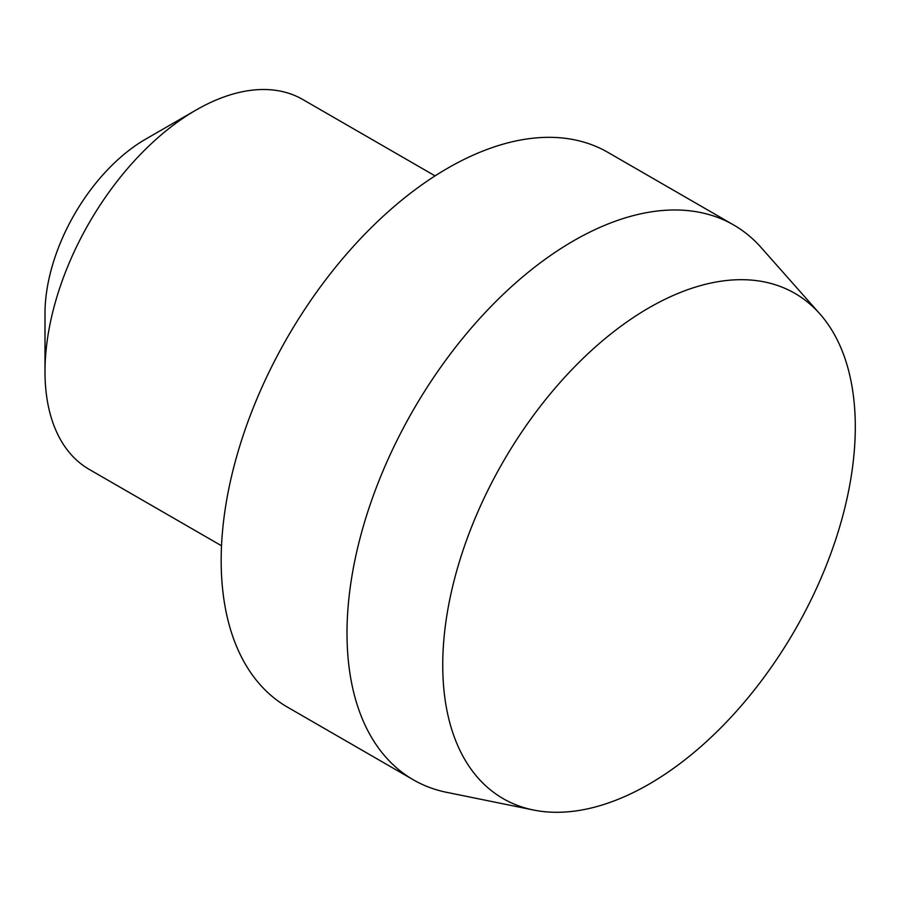 <?xml version="1.0" encoding="UTF-8"?>
<svg xmlns="http://www.w3.org/2000/svg" width="900" height="900" viewBox="0 0 900 900"><rect width="100%" height="100%" fill="white"/><g stroke="black" fill="none" stroke-linecap="round" stroke-linejoin="round"><path stroke-width="1.35" d="M819.866 313.886L761.13 247.534A320.332 184.939 120 0 0 733.68 224.989A320.332 184.939 120 0 0 573.514 240.851A320.332 184.939 120 0 0 364.252 523.125A320.332 184.939 120 0 0 413.348 779.816A320.332 184.939 120 0 0 446.603 792.315L533.441 810.011A291.724 168.424 120 0 0 649.012 784.181A291.724 168.424 120 0 0 831.217 552.476A291.724 168.424 120 0 0 819.866 313.886A291.724 168.424 120 0 0 649.012 307.8A291.724 168.424 120 0 0 451.8 590.062A291.724 168.424 120 0 0 533.441 810.011M733.68 224.989L607.837 152.336A320.332 184.939 120 0 0 447.683 168.199A320.332 184.939 120 0 0 238.41 450.484A320.332 184.939 120 0 0 287.516 707.164L413.348 779.816M435.071 175.882L302.782 99.506A213.547 123.3 120 0 0 196.009 110.081A213.547 123.3 120 0 0 195.998 110.081L145.665 139.14A142.369 82.192 120 0 0 45 313.504L45 371.632A213.547 123.3 120 0 0 89.224 469.395L221.524 545.771M145.665 139.14L195.998 110.081A213.547 123.3 120 0 0 45 371.632"/></g></svg>
